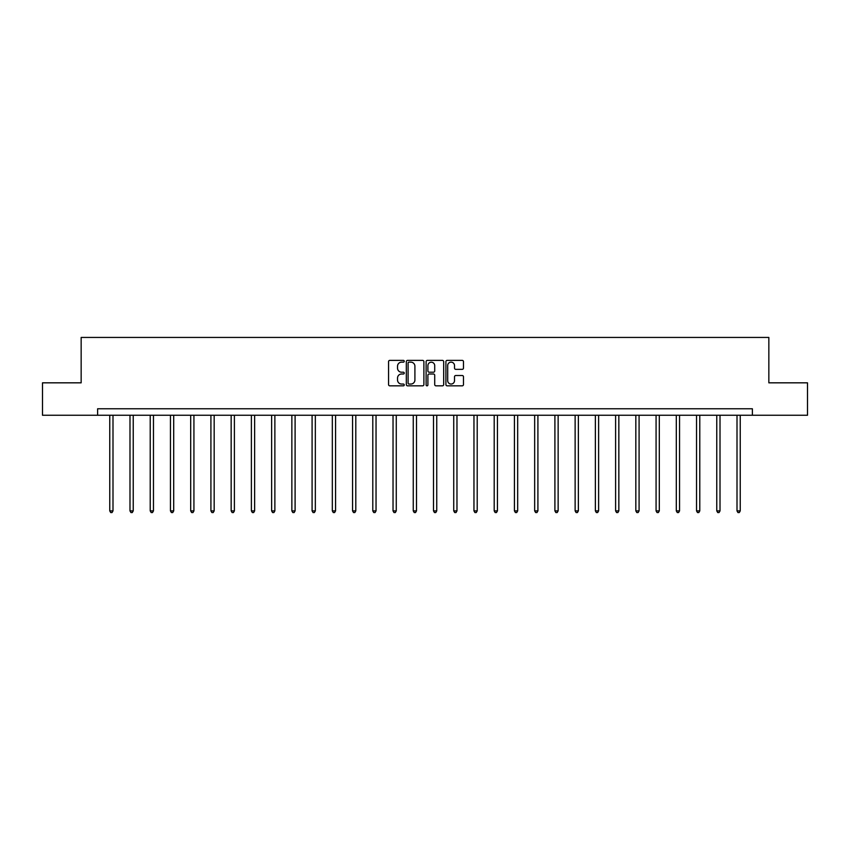 <?xml version="1.0" encoding="UTF-8"?>
<svg xmlns="http://www.w3.org/2000/svg" width="850" height="850" viewBox="0 0 850 850"><rect width="100%" height="100%" fill="white"/><g stroke="black" fill="none" stroke-linecap="round" stroke-linejoin="round"><path stroke-width="1.27" d="M404.249 361.261A0.892 0.892 0 0 0 403.357 360.379L389.831 360.379A1.275 1.275 0 0 0 388.556 361.643L388.556 384.561A1.275 1.275 0 0 0 389.831 385.836L403.357 385.836A0.892 0.892 0 0 0 404.249 384.944A0.892 0.892 0 0 0 403.357 384.051L401.604 384.051A4.069 4.069 0 0 1 397.534 379.982L397.534 378.069A4.069 4.069 0 0 1 401.604 374L403.357 374A0.892 0.892 0 0 0 404.249 373.108A0.892 0.892 0 0 0 403.357 372.215L401.604 372.215A4.069 4.069 0 0 1 397.534 368.135L397.534 366.233A4.069 4.069 0 0 1 401.604 362.153L403.357 362.153A0.892 0.892 0 0 0 404.249 361.261M462.209 369.346A1.275 1.275 0 0 0 463.484 368.071L463.484 361.643A1.275 1.275 0 0 0 462.209 360.379L447.185 360.379A1.275 1.275 0 0 0 445.91 361.643L445.91 384.561A1.275 1.275 0 0 0 447.185 385.836L462.209 385.836A1.275 1.275 0 0 0 463.484 384.561L463.484 376.794A1.275 1.275 0 0 0 462.209 375.519L455.781 375.519A1.275 1.275 0 0 0 454.506 376.794L454.506 380.651A3.411 3.411 0 0 1 451.095 384.051A3.411 3.411 0 0 1 447.695 380.651L447.695 365.564A3.411 3.411 0 0 1 451.095 362.153A3.411 3.411 0 0 1 454.506 365.564L454.506 368.071A1.275 1.275 0 0 0 455.781 369.346L462.209 369.346M97.623 415.257L42.5 415.257L42.5 382.829L81.154 382.829L81.154 337.439L768.846 337.439L768.846 382.829L807.5 382.829L807.5 415.257L752.378 415.257L752.378 408.776L97.623 408.776L97.623 415.257L752.378 415.257M423.884 361.643A1.275 1.275 0 0 0 422.609 360.379L407.586 360.379A1.275 1.275 0 0 0 406.321 361.643L406.321 384.561A1.275 1.275 0 0 0 407.586 385.836L422.609 385.836A1.275 1.275 0 0 0 423.884 384.561L423.884 361.643M427.391 360.379L442.414 360.379A1.275 1.275 0 0 1 443.679 361.643L443.679 384.561A1.275 1.275 0 0 1 442.414 385.836L435.976 385.836A1.275 1.275 0 0 1 434.711 384.561L434.711 375.264A1.275 1.275 0 0 0 433.436 374L429.165 374A1.275 1.275 0 0 0 427.901 375.264L427.901 384.944A0.892 0.892 0 0 1 427.008 385.836A0.892 0.892 0 0 1 426.116 384.944L426.116 361.643A1.275 1.275 0 0 1 427.391 360.379M408.988 362.153A0.892 0.892 0 0 0 408.096 363.046L408.096 383.159A0.892 0.892 0 0 0 408.988 384.051L410.837 384.051A4.069 4.069 0 0 0 414.906 379.982L414.906 366.233A4.069 4.069 0 0 0 410.837 362.153L408.988 362.153M434.711 365.627A3.411 3.411 0 0 0 431.301 362.217A3.411 3.411 0 0 0 427.901 365.627L427.901 370.94A1.275 1.275 0 0 0 429.165 372.215L433.436 372.215A1.275 1.275 0 0 0 434.711 370.94L434.711 365.627M109.756 415.257L109.756 510.882L112.997 510.882L112.997 415.257M112.997 510.882L112.019 512.561L110.723 512.561L109.756 510.882M129.986 415.257L129.986 510.882L133.227 510.882L133.227 415.257M133.227 510.882L132.26 512.561L130.964 512.561L129.986 510.882M150.216 415.257L150.216 510.882L153.468 510.882L153.468 415.257M153.468 510.882L152.49 512.561L151.194 512.561L150.216 510.882M170.457 415.257L170.457 510.882L173.697 510.882L173.697 415.257M173.697 510.882L172.72 512.561L171.424 512.561L170.457 510.882M190.687 415.257L190.687 510.882L193.928 510.882L193.928 415.257M193.928 510.882L192.961 512.561L191.664 512.561L190.687 510.882M210.917 415.257L210.917 510.882L214.168 510.882L214.168 415.257M214.168 510.882L213.191 512.561L211.894 512.561L210.917 510.882M231.157 415.257L231.157 510.882L234.398 510.882L234.398 415.257M234.398 510.882L233.421 512.561L232.124 512.561L231.157 510.882M251.387 415.257L251.387 510.882L254.628 510.882L254.628 415.257M254.628 510.882L253.661 512.561L252.365 512.561L251.387 510.882M271.628 415.257L271.628 510.882L274.869 510.882L274.869 415.257M274.869 510.882L273.891 512.561L272.595 512.561L271.628 510.882M291.858 415.257L291.858 510.882L295.099 510.882L295.099 415.257M295.099 510.882L294.132 512.561L292.836 512.561L291.858 510.882M312.088 415.257L312.088 510.882L315.339 510.882L315.339 415.257M315.339 510.882L314.362 512.561L313.066 512.561L312.088 510.882M332.329 415.257L332.329 510.882L335.569 510.882L335.569 415.257M335.569 510.882L334.592 512.561L333.296 512.561L332.329 510.882M352.559 415.257L352.559 510.882L355.799 510.882L355.799 415.257M355.799 510.882L354.832 512.561L353.536 512.561L352.559 510.882M372.789 415.257L372.789 510.882L376.04 510.882L376.04 415.257M376.04 510.882L375.062 512.561L373.766 512.561L372.789 510.882M393.029 415.257L393.029 510.882L396.27 510.882L396.27 415.257M396.27 510.882L395.293 512.561L393.996 512.561L393.029 510.882M413.259 415.257L413.259 510.882L416.5 510.882L416.5 415.257M416.5 510.882L415.533 512.561L414.237 512.561L413.259 510.882M433.5 415.257L433.5 510.882L436.741 510.882L436.741 415.257M436.741 510.882L435.763 512.561L434.467 512.561L433.5 510.882M453.73 415.257L453.73 510.882L456.971 510.882L456.971 415.257M456.971 510.882L456.004 512.561L454.707 512.561L453.73 510.882M473.96 415.257L473.96 510.882L477.211 510.882L477.211 415.257M477.211 510.882L476.234 512.561L474.938 512.561L473.96 510.882M494.201 415.257L494.201 510.882L497.441 510.882L497.441 415.257M497.441 510.882L496.464 512.561L495.168 512.561L494.201 510.882M514.431 415.257L514.431 510.882L517.671 510.882L517.671 415.257M517.671 510.882L516.704 512.561L515.408 512.561L514.431 510.882M534.661 415.257L534.661 510.882L537.912 510.882L537.912 415.257M537.912 510.882L536.934 512.561L535.638 512.561L534.661 510.882M554.901 415.257L554.901 510.882L558.142 510.882L558.142 415.257M558.142 510.882L557.164 512.561L555.868 512.561L554.901 510.882M575.131 415.257L575.131 510.882L578.372 510.882L578.372 415.257M578.372 510.882L577.405 512.561L576.109 512.561L575.131 510.882M595.372 415.257L595.372 510.882L598.612 510.882L598.612 415.257M598.612 510.882L597.635 512.561L596.339 512.561L595.372 510.882M615.602 415.257L615.602 510.882L618.843 510.882L618.843 415.257M618.843 510.882L617.876 512.561L616.579 512.561L615.602 510.882M635.832 415.257L635.832 510.882L639.083 510.882L639.083 415.257M639.083 510.882L638.106 512.561L636.809 512.561L635.832 510.882M656.072 415.257L656.072 510.882L659.313 510.882L659.313 415.257M659.313 510.882L658.336 512.561L657.039 512.561L656.072 510.882M676.303 415.257L676.303 510.882L679.543 510.882L679.543 415.257M679.543 510.882L678.576 512.561L677.28 512.561L676.303 510.882M696.532 415.257L696.532 510.882L699.784 510.882L699.784 415.257M699.784 510.882L698.806 512.561L697.51 512.561L696.532 510.882M716.773 415.257L716.773 510.882L720.014 510.882L720.014 415.257M720.014 510.882L719.036 512.561L717.74 512.561L716.773 510.882M737.003 415.257L737.003 510.882L740.244 510.882L740.244 415.257M740.244 510.882L739.277 512.561L737.981 512.561L737.003 510.882"/></g></svg>
